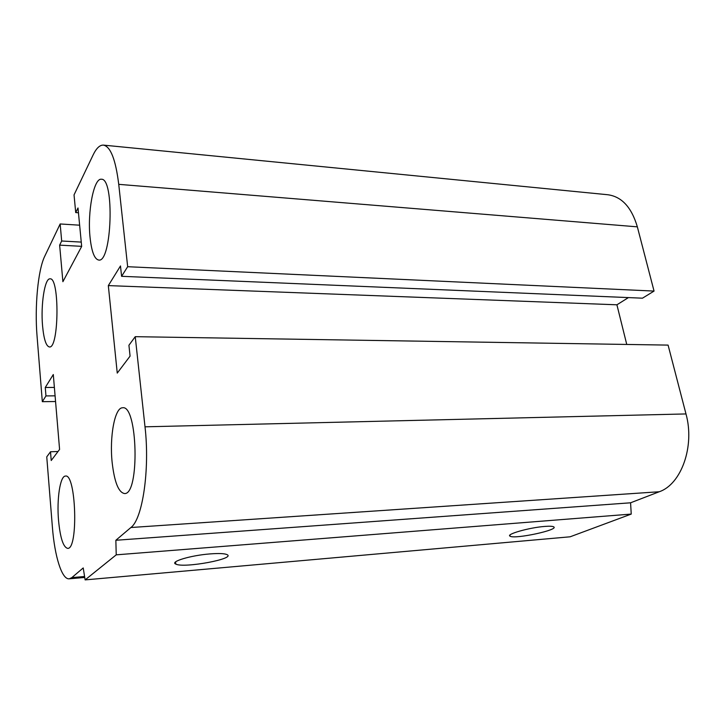 <?xml version="1.0" encoding="UTF-8"?>
<svg xmlns="http://www.w3.org/2000/svg" width="725" height="725" viewBox="0 0 725 725"><rect width="100%" height="100%" fill="white"/><g stroke="black" fill="none" stroke-linecap="round" stroke-linejoin="round"><path stroke-width="1.09" d="M90.072 237.573C87.29 212.488 93.67 177.969 101.346 179.247C114.786 177.761 111.831 263.13 98.691 260.048C94.486 259.188 91.613 251.693 90.072 237.573M42.557 325.797C40.645 304.799 44.723 278.11 50.016 278.835C59.722 277.013 59.033 348.961 49.4 346.958C46.083 346.188 43.808 339.137 42.557 325.797M58.544 520.514C56.659 499.244 60.121 475.935 65.413 476.08C76.034 473.017 78.554 549.387 67.706 548.372C63.311 547.357 60.257 538.077 58.544 520.514M112.148 462.423C109.403 436.831 114.749 407.477 122.561 407.785C137.723 404.36 139.889 494.985 124.528 493.544C118.538 492.474 114.414 482.098 112.148 462.423M210.087 553.909C218.678 553.257 224.27 553.465 226.88 554.553C236.794 558.622 183.878 568.482 175.822 564.095C169.451 561.775 190.793 555.341 210.087 553.909M544.729 526.432C549.387 526.069 552.332 526.187 553.556 526.776C560.081 529.667 514.931 539.427 510.155 536.219C505.216 534.434 529.277 527.546 544.729 526.432M108.324 285.605L120.486 265.939L121.592 276.307L127.663 266.709L118.737 184.34C115.656 159.491 110.535 146.414 103.358 145.109C99.742 144.973 96.307 148.29 93.063 155.059L74.041 194.889L75.717 212.579L77.992 207.966L81.671 246.428L62.894 281.699L59.64 245.141L61.679 240.999L60.157 223.962L44.705 256.324C37.963 270.008 34.582 306.865 37.047 336.028L42.322 401.677L45.956 395.923L45.267 387.485L53.297 374.526L59.586 449.437L51.221 460.511L50.505 451.766L46.753 456.868L52.399 527.175C54.629 556.365 61.897 579.9 69.301 578.804L71.82 577.617L83.221 567.947L85.124 579.891L116.227 554.842L631.239 514.079L630.578 502.797L659.252 491.749C681.283 484.336 695.003 446.219 685.986 413.939L668.088 345.1L135.24 336.681L128.923 345.263L130.074 356.12L117.251 373.094L108.324 285.605L616.912 304.799L628.43 297.594M85.124 579.891L570.131 536.799L631.239 514.079M116.227 554.842L115.855 540.27L630.578 502.797M115.855 540.27L130.89 527.519C142.562 519.163 149.975 469.465 145.009 426.817L135.24 336.681M121.592 276.307L642.477 298.183L654.05 291.078L637.347 226.843C631.566 207.305 621.706 196.602 607.758 194.735L103.358 145.109M127.663 266.709L654.05 291.078M75.717 212.579L78.454 212.769M59.64 245.141L81.662 246.337M61.679 240.999L81.254 242.096M60.157 223.962L79.641 225.194M42.322 401.677L55.562 401.523M626.753 344.447L616.912 304.799M45.956 395.923L55.082 395.841M45.267 387.485L54.375 387.431M50.505 451.766L58.018 451.512M130.89 527.519L659.252 491.749M145.009 426.817L685.986 413.939M118.737 184.34L637.347 226.843M71.82 577.617L84.58 576.502M175.822 564.095L175.577 561.92M510.155 536.219L509.929 535.113M69.301 578.804L84.734 577.453"/></g></svg>
